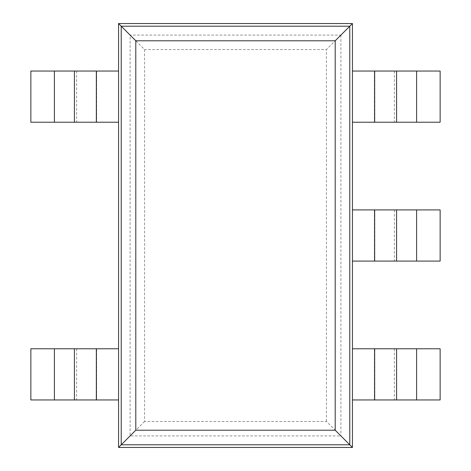 <?xml version="1.0" encoding="UTF-8"?>
<svg xmlns="http://www.w3.org/2000/svg" width="471" height="471" viewBox="0 0 471 471"><rect width="100%" height="100%" fill="white"/><g stroke="black" fill="none" stroke-linecap="round" stroke-linejoin="round"><path stroke-width="0.35" stroke-dasharray="2.35 1.77" d="M144.579 421.433L118.562 447.45L352.438 447.45L340.892 435.905L130.108 435.905L130.108 35.095L144.579 49.567L144.579 421.433L326.421 421.433L340.892 435.905L340.892 35.095L352.438 23.55L118.562 23.55L130.108 35.095L340.892 35.095L326.421 49.567L144.579 49.567M118.562 23.55L118.562 447.45M118.562 399.944L30.856 399.944L30.856 348.781L118.562 348.781M118.562 122.219L30.856 122.219L30.856 71.056L118.562 71.056M352.438 23.55L352.438 71.056L440.144 71.056L440.144 122.219L352.438 122.219L352.438 209.919L440.144 209.919L440.144 261.081L352.438 261.081L352.438 348.781L440.144 348.781L440.144 399.944L352.438 399.944L352.438 447.45M96.637 71.056L96.637 122.219L96.637 71.056M96.637 348.781L96.637 399.944L96.637 348.781M374.363 348.781L374.363 399.944L374.363 348.781M352.438 348.781L352.438 399.944M374.363 71.056L374.363 122.219L374.363 71.056M352.438 71.056L352.438 122.219M352.438 209.919L352.438 261.081M374.363 209.919L374.363 261.081L374.363 209.919M326.421 421.433L326.421 49.567M76.62 71.056L76.62 122.219M76.62 348.781L76.62 399.944M394.38 348.781L394.38 399.944M394.38 71.056L394.38 122.219M394.38 209.919L394.38 261.081"/><path stroke-width="0.71" d="M135.795 40.783L118.562 23.55L352.438 23.55L335.205 40.783L335.205 430.217L352.438 447.45L118.562 447.45L121.23 444.783L349.77 444.783L349.77 26.217L121.23 26.217L121.23 444.783L135.795 430.217L135.795 40.783L335.205 40.783M352.438 23.55L352.438 447.45M96.343 348.781L30.856 348.781L30.856 399.944L118.562 399.944L118.562 348.781L96.343 348.781L96.343 399.944M118.562 348.781L118.562 71.056L30.856 71.056L30.856 122.219L118.562 122.219M352.438 261.081L440.144 261.081L440.144 209.919L352.438 209.919M352.438 122.219L440.144 122.219L440.144 71.056L352.438 71.056M118.562 71.056L118.562 23.55M352.438 399.944L440.144 399.944L440.144 348.781L352.438 348.781M118.562 447.45L118.562 399.944M74.418 71.056L74.418 122.219L74.418 71.056M74.418 348.781L74.418 399.944L74.418 348.781M396.582 348.781L396.582 399.944L396.582 348.781M396.582 71.056L396.582 122.219L396.582 71.056M396.582 209.919L396.582 261.081L396.582 209.919M335.205 430.217L135.795 430.217M54.401 71.056L54.401 122.219M54.401 348.781L54.401 399.944M96.343 71.056L96.343 122.219M416.6 348.781L416.6 399.944M416.6 71.056L416.6 122.219M416.6 209.919L416.6 261.081M374.657 348.781L374.657 399.944M374.657 71.056L374.657 122.219M374.657 209.919L374.657 261.081"/></g></svg>
